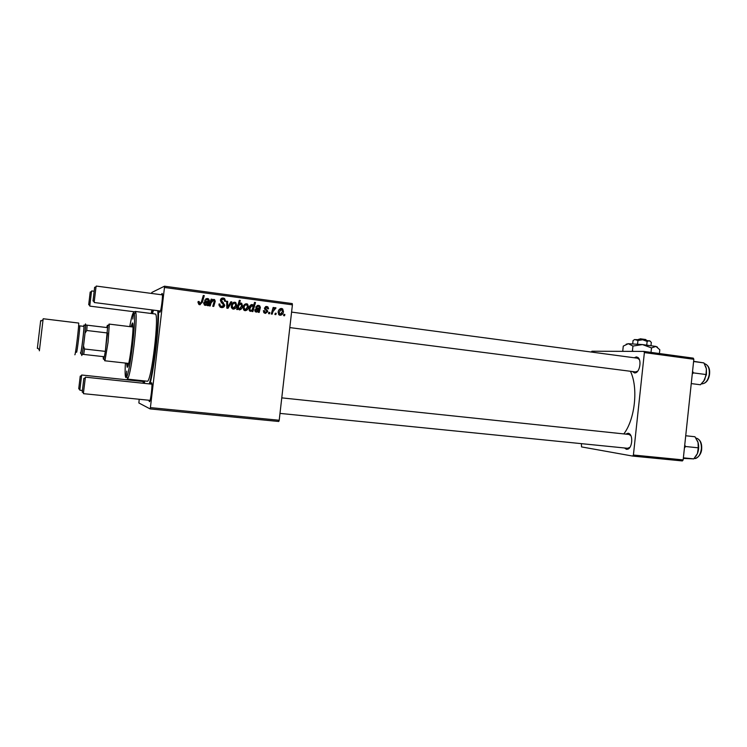 <?xml version="1.0" encoding="UTF-8"?>
<svg xmlns="http://www.w3.org/2000/svg" width="747" height="747" viewBox="0 0 747 747"><rect width="100%" height="100%" fill="white"/><g stroke="black" fill="none" stroke-linecap="round" stroke-linejoin="round"><path stroke-width="1.12" d="M625.743 434.119L628.19 433.213L629.394 433.718C633.213 436.071 632.093 447.733 627.9 449.143L626.462 449.33L624.473 447.967M627.592 448.275L629.88 447.378M630.944 435.8L629.067 434.465L281.768 397.862M634.259 357.766L636.379 356.898L637.919 357.468C641.636 359.923 639.974 371.502 635.725 372.781L634.651 372.968L632.354 371.52M635.557 371.931L637.789 371.082M639.376 359.587L637.462 358.196M150.875 384.061L151.566 382.772C152.902 382.66 150.558 402.717 149.363 401.643L149.026 400.252M143.107 380.774L143.181 383.258M151.921 309.912L151.193 313.479M161.399 294.748L162.015 293.487C163.472 292.376 161.128 312.349 159.821 312.283L159.419 310.873M158.523 310.761C158.999 327.578 154.452 366.712 150.007 383.977M269.49 313.777L268.547 313.647L268.892 312.358L269.854 312.489L269.49 313.777M275.848 314.608L274.905 314.487L275.26 313.198L276.222 313.329L275.848 314.608M263.346 310.771L264.326 310.659L265.493 312.517L266.856 311.648L264.494 308.109L266.698 306.466L267.912 306.933L268.621 308.791L267.659 308.782L266.558 307.297L265.456 308.091L267.809 311.704L265.344 313.348L264.177 312.928L263.346 310.771M251.916 311.462L252.187 310.547L249.853 311.172L248.994 308.408C249.153 306.242 250.198 304.944 252.122 304.515L253.494 305.831L254.531 302.395L255.502 302.526L252.878 311.583L251.916 311.462L252.178 310.593M221.504 307.577L220.178 307.166L218.964 304.02L219.954 304.029L220.048 305.448L221.691 306.485L223.773 305.168L221.261 302.386L220.402 300.191C220.71 298.604 221.682 297.894 223.306 298.062L224.539 298.473L225.697 301.34L224.716 301.312L223.969 299.426L223.148 299.145L221.383 300.266L224.763 305.215C224.38 306.933 223.288 307.727 221.504 307.577M233.288 309.127L232.42 308.838L231.299 306.121C231.486 303.74 232.672 302.432 234.857 302.199L235.753 302.516L236.79 305.336C236.575 307.615 235.417 308.875 233.288 309.127M210.187 305.962L209.197 305.831L211.149 299.145L212.139 299.276L211.812 300.397L214.566 299.594L215.248 301.256L213.735 306.429L212.746 306.298L214.249 301.144L213.586 300.219L211.093 302.852L210.187 305.962M197.974 302.358L198.16 301.508L199.169 301.517L199.869 303.599L201.373 302.003L203.287 295.485L204.286 295.616L202.306 302.367L199.682 304.701L198.898 304.468L197.974 302.358M279.21 420.262L278.771 421.485L150.11 408.908L150.408 407.619L279.21 420.262L292.413 304.841L164.471 287.483L164.471 286.204L292.254 303.581L292.413 304.841M150.408 407.619L164.471 287.483M207.227 305.57L207.227 304.701L204.557 305.234L203.632 303.217C203.996 301.76 204.949 301.144 206.517 301.377L208.208 301.358L207.946 299.566L204.603 300.257L207.498 298.529L208.525 298.856L209.459 300.611L208.245 305.7L207.227 305.57M237.527 309.566L236.678 309.454L239.32 300.341L240.291 300.471L239.357 303.646L241.701 303.273L242.57 306.009C242.402 308.194 241.328 309.501 239.357 309.93L237.891 308.362L237.527 309.566M228.003 308.306L226.817 308.147L226.677 301.228L227.648 301.358L227.667 307.194L230.832 301.779L231.869 301.919L228.003 308.306M245.081 310.677L244.176 310.369L243.111 307.68C243.298 305.318 244.474 304.01 246.65 303.777L247.574 304.122L248.555 306.905C248.349 309.165 247.192 310.425 245.081 310.677M258.229 312.293L258.229 311.443L255.511 311.891L254.746 309.977L257.538 308.166L259.181 308.147L259.022 306.447L258.313 306.195L256.632 307.316L255.689 307.064L258.49 305.364L259.667 305.803L260.386 307.409L259.209 312.423L258.229 312.293M280.069 315.29L279.005 314.861L278.136 312.33C278.323 309.986 279.481 308.698 281.6 308.464L282.693 308.941L283.468 311.546C283.262 313.787 282.133 315.038 280.069 315.29L281.89 313.31M272.216 314.132L271.264 314.011L273.15 307.456L274.102 307.577L273.701 308.931L275.4 307.633L276.017 307.96L273.01 311.518L272.216 314.132M284.532 315.757L283.589 315.636L283.935 314.347L284.896 314.478L284.532 315.757M151.632 293.45L151.846 292.441L164.471 286.204M150.11 408.908L138.886 402.988L139.203 399.262M141.304 381.325L141.388 380.596M683.16 459.909L682.366 460.936L632.653 456.072L633.409 455.026L683.16 459.909L693.832 359.288L644.381 352.584L643.858 351.417L693.272 358.14L693.832 359.288M633.409 455.026L644.381 352.584M591.391 352.052L591.904 351.23L643.858 351.417M632.653 456.072L581.549 446.911L581.362 443.643M623.838 433.914C635.118 419.095 638.414 387.637 630.44 371.268M142.285 381.428L142.518 380.718M143.919 383.332L143.919 380.867M151.902 313.572L152.761 310.024M198.095 301.751L199.169 301.517M198.366 301.76L198.188 302.563L198.982 302.33M198.188 302.563L198.702 303.721L199.869 303.599M199.066 303.833L199.897 303.609M203.184 295.84L204.286 295.616M203.464 295.877L201.494 302.6L202.306 302.367M201.494 302.6L200.121 304.72M205.584 305.43L207.227 304.701M204.669 301.611L208.208 301.358M206.228 299.603L204.949 300.341M205.873 298.772L207.498 298.529M206.658 298.781L207.685 299.099L208.609 300.854L209.459 300.611M208.609 300.854L208.31 302.087L209.151 301.853M208.31 302.087L207.395 305L208.236 304.785M207.395 305L207.386 305.588M205.089 302.507L203.8 303.571L204.333 304.701L205.752 304.617M205.574 304.608L207.946 302.19L206.686 302.274L204.622 303.347L205.574 304.608L204.743 304.823M203.8 303.571L204.622 303.347M211.046 299.491L212.139 299.276M211.28 299.528L210.962 300.639L211.812 300.397M212.839 299.64L213.997 299.407M213.128 299.65L214.37 301.489L215.248 301.256M214.37 301.489L212.97 306.326M212.559 300.443L210.243 303.086L209.431 305.859M239.217 300.696L240.291 300.471M239.311 300.705L238.377 303.87L239.357 303.646M239.964 303.245L241.038 303.03M240.048 303.254L241.43 304.421M241.598 305.971L242.57 306.009M241.57 306.223L239.404 309.93M236.939 308.558L237.891 308.362M239.638 304.057L237.798 305.822L237.471 308.446M238.237 309.23L239.059 309.137M238.779 305.607L238.377 307.12L239.376 309.071L241.608 305.897L241.057 303.992L237.798 305.822M238.396 309.267L239.376 309.071M237.397 307.325L238.377 307.12M233.438 302.404L234.857 302.199M233.895 302.432L235.51 303.515M235.847 304.879L235.809 305.551L236.79 305.336M235.809 305.551L233.578 309.146M231.495 307.764L233.251 308.306M233.746 303.263L231.327 306.354L231.337 307.269M234.717 303.039C233.204 303.385 232.392 304.421 232.28 306.139L233.4 308.278L235.819 305.206L234.717 303.039M231.327 306.354L232.28 306.139M232.438 308.483L233.4 308.278M226.677 301.583L227.648 301.358M226.724 301.592L226.771 305.943M226.808 307.39L227.667 307.194M230.636 302.115L231.869 301.919M230.926 302.152L227.256 308.212M218.946 304.253L219.954 304.029M219.058 304.253L219.907 304.337M219.02 304.552L219.151 305.663L220.048 305.448M219.151 305.663L219.861 306.41L221.691 306.485M220.795 306.7L222.092 306.513M221.626 298.286L223.306 298.062M222.401 298.305L223.624 298.725L224.81 301.312M225.015 301.321L225.725 301.134M221.896 299.37L220.477 300.499L221.383 300.266M220.477 300.499L220.748 301.386L221.644 301.153M220.748 301.386L222.307 302.582L223.839 305.43L224.763 305.215M223.839 305.43L222.232 307.605M245.259 303.973L246.65 303.777M245.632 304.001L247.108 304.888M247.546 307.101L248.555 306.905M247.5 307.334L245.296 310.696M243.485 309.669L244.932 309.884M245.492 304.832L243.12 307.633M246.51 304.617C244.997 304.963 244.194 305.99 244.082 307.708L245.193 309.837L247.602 306.774L246.51 304.617M243.092 307.904L244.082 307.708M244.185 310.024L245.193 309.837M250.357 311.368L252.187 310.547L254.447 302.75L255.502 302.526M251.057 304.729L252.122 304.515M251.076 304.729L252.131 305.374M252.859 305.962L253.494 305.831M249.19 310.378L250.357 310.677M251.039 305.579L249.05 307.979M252.084 305.364L249.974 308.334L250.142 310.061L250.852 310.584L252.056 309.902L253.028 307.26L252.084 305.364M248.975 308.52L249.974 308.334M249.815 310.771L250.852 310.584M249.134 310.248L250.142 310.061M248.956 308.791L249.937 308.604M256.314 312.153L258.229 311.443M255.866 308.343L258.107 308.343M257.248 306.41L255.773 307.092M257.024 305.551L258.49 305.364M257.426 305.579L259.022 306.447M259.358 307.605L260.386 307.409M259.256 307.932L259.013 308.828L260.087 308.632M259.013 308.828L258.173 311.452M258.21 311.686L259.209 311.518M254.932 311.238L256.436 311.378M256.23 309.239L254.764 309.874M256.623 311.35L258.92 308.969L257.706 309.043L255.698 310.108L256.623 311.35L255.558 311.527M254.727 310.276L255.698 310.108M263.346 310.827L264.326 310.659M263.644 312.377L265.493 312.517M264.391 312.694L265.288 312.545M265.446 306.653L266.698 306.466M265.596 306.672L267.165 307.521M265.456 307.503L264.541 307.848M264.485 308.268L265.456 308.091M264.541 308.819L265.493 308.651M264.727 309.258L266.362 310.603L267.473 310.416M266.81 311.863L267.809 311.704M266.642 312.162L265.596 313.376M280.265 308.642L281.6 308.464M280.424 308.66L281.74 309.37M282.487 311.695L283.468 311.546M278.668 314.524L279.621 314.534M280.293 309.482L278.64 310.444M281.46 309.295L279.089 312.349L280.172 314.459L282.534 311.424L281.46 309.295M278.127 312.498L279.089 312.349M279.005 314.618L280.172 314.459M275.176 313.479L276.222 313.329M273.057 307.764L274.102 307.577M272.674 309.109L273.701 308.931M274.896 307.717L275.4 307.633M274.551 307.941L276.017 307.96M274.868 308.156L274.569 308.763M273.439 308.978L272.225 310.64M268.808 312.648L269.854 312.489M283.869 314.618L284.896 314.478M125.421 363.07C124.889 372.118 125.057 376.974 125.935 377.637L126.701 371.119L125.935 377.637L126.71 376.833C130.062 371.474 136.187 320.211 134.255 313.665L133.573 312.591C132.574 313.292 131.304 317.961 129.754 326.616M132.817 319.09L133.592 312.591L132.817 319.09M126.588 363.191L127.158 367.216C129.343 368.953 134.918 322.256 132.434 322.984L130.912 326.756M153.462 310.117L152.481 313.647M144.498 380.923L144.573 383.398M149.288 383.893C153.863 368.85 158.952 324.833 157.757 310.668M127.195 379.093L147.122 381.203C151.258 384.135 159.774 312.834 155.152 313.983L155.087 313.973M135.067 311.471L135.777 312.573C137.84 319.333 131.463 372.734 127.933 378.262L127.121 379.074M132.91 324.543L132.228 326.925M127.905 363.341L128.008 365.806M684.429 447.901L685.653 446.519L684.719 445.193M683.318 458.415L693.767 458.873L683.374 457.846M685.653 446.519L698.249 447.817L697.455 453.504L693.767 458.873M685.718 435.753L694.953 436.743L698.043 442.411L698.249 447.817M695.952 456.221L697.455 453.504C698.847 449.815 699.052 446.118 698.043 442.411L697.381 440.683M703.469 381.661L706.429 374.536L706.41 368.897L706.008 374.527L704.664 379.849L700.453 384.761L691.255 383.594M692.273 373.986L693.459 372.893L706.008 374.527M693.459 372.893L692.562 371.287M693.599 361.52L703.926 362.911L706.41 368.897L705.616 366.217M693.618 361.305L703.926 362.911M80.237 376.143L78.734 388.832L80.237 376.143M81.666 375.05L79.854 389.803M81.703 375.013L143.172 381.53M79.91 390.242L82.226 390.476M90.2 292.04L88.706 304.683L90.2 292.04M91.517 291.395L89.799 305.682M82.226 392.147L83.851 378.393L82.226 392.147M85.391 377.216L83.431 393.109M85.447 377.17L151.912 384.173M93.02 300.966L94.645 287.259L93.02 300.966M96.046 286.643L94.197 301.956M83.673 354.423L82.17 354.255L83.496 345.992L84.551 349.008L83.673 354.423L104.356 356.739L103.814 358.784C103.385 359.886 103.198 359.167 103.245 356.618L104.356 356.739L105.327 351.37L107.745 325.888C107.605 324.646 107.26 325.206 106.728 327.55M108.464 325.375L109.062 324.086L109.277 324.786L108.054 342.303L105.047 360.213L104.683 360.764L104.431 359.494M84.551 349.008L105.327 351.37L107.503 332.975L86.745 330.491L85.018 333.171L85.625 325.066L87.138 325.178L86.745 330.491M107.783 327.672L87.138 325.178M82.17 354.255L103.245 356.618M40.674 320.612L37.35 348.41L40.674 320.612M39.358 350.81L39.442 349.998L39.358 350.81M43.065 319.632L39.46 350.026L37.434 347.728M80.443 352.724L80.751 353.536C81.666 350.52 84.224 329.063 84.084 325.673L83.972 325.048L83.589 326.327M78.612 323.059L78.64 323.049C79.425 322.433 75.456 355.749 74.849 354.778M83.813 326.364L83.832 326.364C84.57 325.869 81.274 353.518 80.685 352.752M85.503 323.89L85.634 324.581C85.812 328.25 83.01 351.697 82.002 354.974L81.75 355.544M640.142 338.951L638.405 339.418M632.709 343.816L633.054 340.567L634.726 339.521L637.938 340.501L642.672 339.754L647.145 341.407L646.753 345.03M637.938 340.501L637.555 344.134M647.145 341.407L649.376 340.688L651.328 342.369L650.982 345.581M626.163 344.208L628.33 343.695L642.467 344.572L655.941 346.431L657.509 347.187M623.334 351.342L622.774 350.791L623.269 346.113L628.33 343.695L632.952 346.066L642.467 344.572L651.496 347.906L651.01 352.388M632.952 346.066L632.438 350.819L631.738 351.37M633.381 351.379L632.438 350.819M651.496 347.906L655.941 346.431L659.816 349.755L659.414 353.536M634.492 339.614L642.672 339.754L650.179 341.09M639.516 339.483L640.328 338.793L645.763 339.54L646.286 340.174M205.686 301.611L206.517 301.377M207.731 303.721L208.572 303.497M214.09 302.628L214.959 302.404M210.243 303.086L211.093 302.852M237.434 307.082L238.414 306.877M226.78 305.383L227.704 305.168M222.307 302.582L223.213 302.348M256.473 308.371L257.538 308.166M258.453 310.435L259.526 310.248M265.101 309.538L266.203 309.351M271.927 311.686L273.01 311.518M694.318 458.387C698.268 458.135 700.63 454.774 701.414 448.293C701.405 442.448 699.668 439.059 696.223 438.134L696.111 438.125M701.508 383.799L701.685 383.818C705.373 383.771 707.876 380.793 709.183 374.873C709.771 368.616 708.249 364.9 704.626 363.733L704.514 363.714M79.518 325.832L79.696 325.86C80.377 325.365 77.072 353.042 76.549 352.285M630.104 434.903L629.394 433.718M628.825 448.116L627.9 449.143M638.582 358.672L637.919 357.468M636.696 371.782L635.725 372.781M162.388 294.337L161.838 293.664M160.297 311.471L159.569 311.994M151.865 383.631L151.305 382.968M149.923 400.812L149.185 401.363M199.505 303.497L198.702 303.721M208.525 298.856L207.685 299.099M205.154 304.487L204.333 304.701M214.566 299.594L213.698 299.836M241.701 303.273L240.702 303.497M238.975 308.931L238.153 309.09M235.753 302.516L234.782 302.74M232.943 308.119L231.99 308.324M220.757 306.195L219.861 306.41M224.539 298.473L223.624 298.725M247.574 304.122L246.557 304.337M244.717 309.669L243.709 309.856M252.794 304.767L251.748 304.981M250.488 310.453L249.451 310.649M259.667 305.803L258.593 306.009M256.137 311.172L255.072 311.359M264.83 312.265L263.728 312.451M267.912 306.933L266.8 307.138M266.053 309.239L264.952 309.435M266.483 309.547L265.372 309.744M282.693 308.941L281.516 309.137M279.621 314.226L278.556 314.375M135.226 311.452L155.152 313.983M126.71 376.833L127.933 378.262M134.255 313.665L135.777 312.573M695.915 438.106L696.223 438.134C700.079 439.432 701.9 442.831 701.685 448.331C701.872 454.97 695.868 459.377 694.673 458.415M702.04 383.855C705.999 383.323 708.464 380.335 709.454 374.901C710.248 369.009 708.642 365.292 704.626 363.733L704.384 363.696M78.837 388.636L80.032 389.999M80.274 376.395L81.759 375.311M89.855 306.121L134.619 311.807M91.694 290.938L93.898 291.227M88.781 304.487L89.967 305.887M90.266 292.282L91.741 291.237M82.357 391.886L83.655 393.361M83.907 378.71L85.513 377.543M83.515 393.678L150.072 400.355M279.994 413.399L627.76 448.303M93.123 300.705L94.411 302.218M94.72 287.567L96.326 286.446M637.527 358.205L291.582 312.097M162.435 294.888L96.26 286.064M635.622 371.941L289.808 327.597M160.446 311.013L94.271 302.526M107.745 325.888L109.277 324.786M109.062 324.086L133.003 327.018M104.701 360.764L128.68 363.425M103.814 358.784L105.047 360.213M78.64 323.049L43.186 318.745M83.832 326.364L79.696 325.86M75.998 352.22L75.503 352.014M78.612 325.832L79.163 325.776M80.751 353.536L82.002 354.974M84.084 325.673L85.634 324.581M40.581 321.378L43.093 319.613"/></g></svg>

